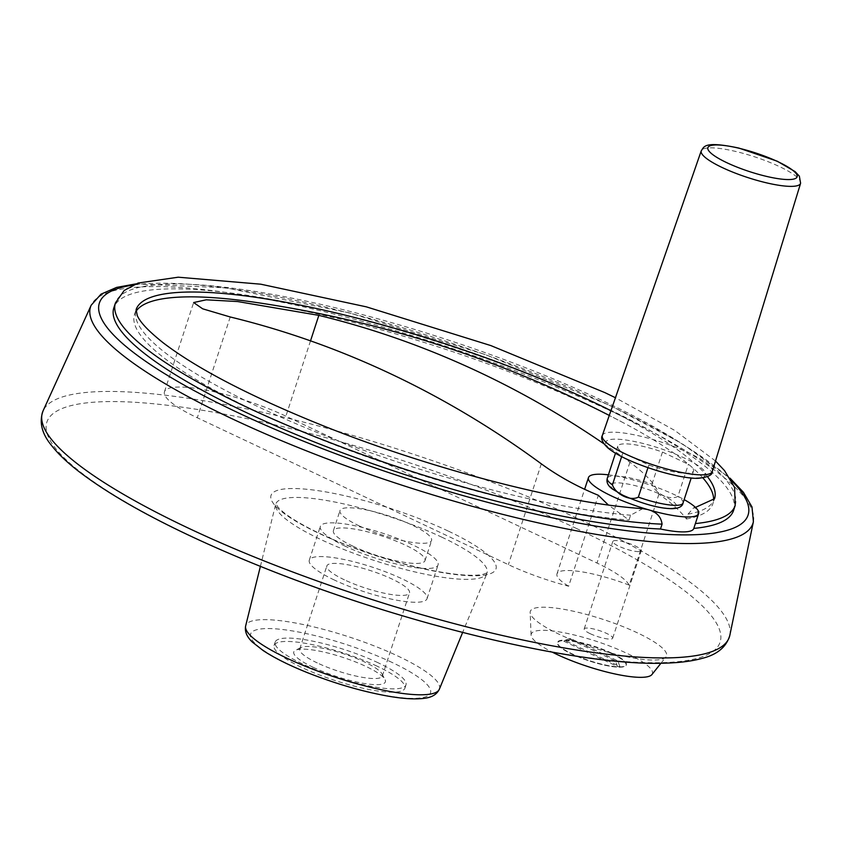 <?xml version="1.0" encoding="UTF-8"?>
<svg xmlns="http://www.w3.org/2000/svg" width="843" height="843" viewBox="0 0 843 843"><rect width="100%" height="100%" fill="white"/><g stroke="black" fill="none" stroke-linecap="round" stroke-linejoin="round"><path stroke-width="0.63" stroke-dasharray="4.21 3.16" d="M603.925 443.797A1134.899 950.725 -91 0 1 629.932 462.249C646.592 474.651 656.254 485.305 658.92 494.198C671.06 502.576 680.217 510.837 686.413 519.014L688.004 514.167L693.831 507.676L696.666 508.645C698.626 510.932 698.194 515.895 695.37 523.556L693.789 528.403M642.798 508.635L630.596 515.199L629.004 520.047L608.351 504.989M733.6 510.342A325.999 68.125 18.1 0 0 444.893 344.302A325.999 68.125 18.1 0 0 113.858 307.779M637.55 632.924A71.666 14.974 18.1 0 0 566.591 609.826A71.666 14.974 18.1 0 0 530.152 612.545A71.666 14.974 18.1 0 0 593.778 647.867A71.666 14.974 18.1 0 0 665.97 656.939A71.666 14.974 18.1 0 0 637.55 632.924M378.149 662.788A68.82 14.384 18.1 0 0 312.279 641.049A68.82 14.384 18.1 0 0 275.155 642.081A68.82 14.384 18.1 0 0 336.104 677.14A68.82 14.384 18.1 0 0 405.989 684.853A68.82 14.384 18.1 0 0 378.149 662.788M377.053 666.149A68.82 14.384 18.1 0 0 311.183 644.41A68.82 14.384 18.1 0 0 274.059 645.453A68.82 14.384 18.1 0 0 335.008 680.501A68.82 14.384 18.1 0 0 404.893 688.215A68.82 14.384 18.1 0 0 377.053 666.149M313.28 667.361A48.177 10.063 -161.9 0 1 295.524 650.216A48.177 10.063 -161.9 0 1 342.711 657.319A48.177 10.063 -161.9 0 1 384.988 679.469A48.177 10.063 -161.9 0 1 363.723 683.388A48.177 10.063 -161.9 0 1 313.28 667.361M651.976 484.167L662.472 452.069A39.842 8.325 18.1 0 0 617.782 446.168A39.842 8.325 18.1 0 0 622.914 452.786L648.836 465.03A39.842 8.325 18.1 0 0 693.526 470.931A39.842 8.325 18.1 0 0 688.394 464.314L677.898 496.411C669.9 500.658 655.369 493.777 651.976 484.167A39.842 8.325 18.1 0 0 607.287 478.266M621.649 456.643L622.914 452.786M670.512 508.318A34.531 7.218 18.1 0 0 646.391 488.929A34.531 7.218 18.1 0 0 613.736 489.52A34.531 7.218 18.1 0 0 670.512 508.318M647.972 467.675L648.836 465.03M611.407 653.483A35.859 7.492 18.1 0 0 573.851 641.555A35.859 7.492 18.1 0 0 558.024 644.474A35.859 7.492 18.1 0 0 589.499 660.954A35.859 7.492 18.1 0 0 624.621 666.244A35.859 7.492 18.1 0 0 611.407 653.483M566.138 641.133L570.859 638.688L617.803 660.859L619.879 666.497L566.138 641.133L563.767 641.175L568.488 638.731L615.432 660.901L617.497 666.539L563.767 641.175M619.879 666.497L617.497 666.539M662.472 452.069L688.394 464.314M317.284 662.935A43.467 9.083 -161.9 0 1 299.697 649.005A43.467 9.083 -161.9 0 1 301.257 647.477A43.467 9.083 -161.9 0 1 343.839 653.873A43.467 9.083 -161.9 0 1 381.984 673.863A43.467 9.083 -161.9 0 1 382.332 676.012A43.467 9.083 -161.9 0 1 358.886 676.676A43.467 9.083 -161.9 0 1 317.284 662.935M344.439 579.847A43.467 9.083 -161.9 0 1 326.863 565.906A43.467 9.083 -161.9 0 1 370.994 570.774A43.467 9.083 -161.9 0 1 409.498 592.914A43.467 9.083 -161.9 0 1 386.041 593.577A43.467 9.083 -161.9 0 1 344.439 579.847M334.355 580.026A61.939 12.94 -161.9 0 1 309.297 560.173A61.939 12.94 -161.9 0 1 372.195 567.107A61.939 12.94 -161.9 0 1 427.053 598.656A61.939 12.94 -161.9 0 1 393.639 599.594A61.939 12.94 -161.9 0 1 334.355 580.026M345.388 546.285A61.939 12.94 -161.9 0 1 320.329 526.432A61.939 12.94 -161.9 0 1 383.228 533.377A61.939 12.94 -161.9 0 1 438.075 564.915A61.939 12.94 -161.9 0 1 404.672 565.853A61.939 12.94 -161.9 0 1 345.388 546.285M352.901 546.148A48.177 10.063 -161.9 0 1 333.406 530.711A48.177 10.063 -161.9 0 1 382.332 536.106A48.177 10.063 -161.9 0 1 424.998 560.648A48.177 10.063 -161.9 0 1 399.013 561.375A48.177 10.063 -161.9 0 1 352.901 546.148M359.476 526.021A48.177 10.063 -161.9 0 1 339.992 510.573A48.177 10.063 -161.9 0 1 388.908 515.969A48.177 10.063 -161.9 0 1 431.574 540.511A48.177 10.063 -161.9 0 1 405.588 541.238A48.177 10.063 -161.9 0 1 359.476 526.021M570.859 638.688L568.488 638.731M617.803 660.859L615.432 660.901M611.712 653.135A36.217 7.566 18.1 0 0 577.044 641.702A36.217 7.566 18.1 0 0 557.508 642.24A36.217 7.566 18.1 0 0 557.792 644.041A36.217 7.566 18.1 0 0 589.584 660.691A36.217 7.566 18.1 0 0 625.063 666.033A36.217 7.566 18.1 0 0 626.36 664.748A36.217 7.566 18.1 0 0 611.712 653.135M611.596 653.473A36.217 7.566 18.1 0 0 576.928 642.029A36.217 7.566 18.1 0 0 557.392 642.577A36.217 7.566 18.1 0 0 589.468 661.028A36.217 7.566 18.1 0 0 626.254 665.085A36.217 7.566 18.1 0 0 611.596 653.473M686.413 519.014A304.27 63.583 18.1 0 0 712.936 503.587A304.27 63.583 18.1 0 0 713.578 500.236M702.904 477.939A304.27 63.583 18.1 0 0 623.462 422.828A304.27 63.583 18.1 0 0 254.417 302.205M135.976 311.446A304.27 63.583 18.1 0 0 134.511 314.523A304.27 63.583 18.1 0 0 303.923 432.554A304.27 63.583 18.1 0 0 629.004 520.047M658.92 494.198L629.205 585.126A81.139 16.955 18.1 0 0 596.981 563.04L285.893 416.168A81.139 16.955 18.1 0 0 208.242 390.53A81.139 16.955 18.1 0 0 164.469 391.763A81.139 16.955 18.1 0 0 197.294 417.77L508.382 564.641A81.139 16.955 18.1 0 0 568.646 586.222L598.361 495.294M629.205 585.126A57.956 12.108 18.1 0 0 556.981 573.872A57.956 12.108 18.1 0 0 568.646 586.222M651.913 674.569A63.752 13.319 18.1 0 0 626.634 653.209A63.752 13.319 18.1 0 0 563.503 632.65A63.752 13.319 18.1 0 0 531.09 635.074A63.752 13.319 18.1 0 0 552.334 652.176M608.404 474.851A57.956 12.108 -161.9 0 1 684.147 499.604M638.731 551.607A14.974 3.13 18.1 0 0 641.27 550.742A14.974 3.13 18.1 0 0 628.014 543.113A14.974 3.13 18.1 0 0 612.808 541.438A14.974 3.13 18.1 0 0 618.867 546.243A14.974 3.13 18.1 0 0 638.731 551.607M590.269 633.715A14.974 3.13 -161.9 0 1 584.21 628.91A14.974 3.13 -161.9 0 1 599.415 630.596A14.974 3.13 -161.9 0 1 612.682 638.214A14.974 3.13 -161.9 0 1 604.6 638.446A14.974 3.13 -161.9 0 1 590.269 633.715M688.004 514.167A304.27 63.583 18.1 0 0 714.527 498.74L712.936 503.587M707.446 476.664A304.27 63.583 18.1 0 0 610.933 410.699M134.511 314.523L136.102 309.676A304.27 63.583 18.1 0 0 305.503 427.707A304.27 63.583 18.1 0 0 630.596 515.199M735.18 505.494A325.999 68.125 18.1 0 0 446.474 339.455A325.999 68.125 18.1 0 0 115.438 302.932M731.566 480.752A341.246 71.318 18.1 0 0 610.047 405.683A341.246 71.318 18.1 0 0 132.962 285.103M753.4 521.669A348.444 72.814 18.1 0 0 612.018 411.616A348.444 72.814 18.1 0 0 91.181 305.219M729.848 635.243A361.352 75.512 18.1 0 0 583.23 521.122A361.352 75.512 18.1 0 0 43.109 410.783M576.865 528.656A354.144 74.015 18.1 0 0 47.356 420.847A354.144 74.015 18.1 0 0 526.264 646.96A354.144 74.015 18.1 0 0 576.865 528.656M448.086 530.985A118.305 24.721 18.1 0 0 271.204 494.967A118.305 24.721 18.1 0 0 431.184 570.511A118.305 24.721 18.1 0 0 448.086 530.985M442.101 537.307A111.086 23.214 18.1 0 0 335.05 502.07A111.086 23.214 18.1 0 0 275.766 504.24A111.086 23.214 18.1 0 0 374.239 560.469A111.086 23.214 18.1 0 0 486.917 573.251A111.086 23.214 18.1 0 0 442.101 537.307M439.372 689.184A101.908 21.296 18.1 0 0 398.254 656.212A101.908 21.296 18.1 0 0 300.055 623.883A101.908 21.296 18.1 0 0 245.661 625.875M392.269 662.535A94.679 19.789 18.1 0 0 250.708 633.715A94.679 19.789 18.1 0 0 378.739 694.158A94.679 19.789 18.1 0 0 392.269 662.535M683.03 503.029A39.842 8.325 18.1 0 0 677.898 496.411M696.676 477.918A52.551 10.98 18.1 0 0 659.985 448.413A52.551 10.98 18.1 0 0 610.29 449.319A52.551 10.98 18.1 0 0 696.676 477.918M712.303 471.448A57.861 12.087 18.1 0 0 661.049 442.027A57.861 12.087 18.1 0 0 602.313 435.504M800.597 183.3A52.255 10.917 18.1 0 0 754.306 156.724A52.255 10.917 18.1 0 0 701.26 150.823M541.322 463.85L508.382 564.641M230.234 316.979L197.294 417.77M310.519 340.846L285.893 416.168M629.932 462.249L596.981 563.04M695.454 507.402L693.831 507.676M715.507 461.016L674.769 430.436L615.443 397.738M135.786 283.901L225.798 287.821L349.202 312.837L485.41 354.587L610.943 405.873L681.544 443.26L729.996 478.118M260.392 566.37L275.809 503.703L278.011 507.128L282.099 511.111C288.232 516.401 297.674 522.323 310.414 528.898C329.497 538.614 351.668 547.602 376.958 555.864C408.181 565.864 435.294 572.091 458.286 574.515C469.772 575.59 478.118 575.506 483.313 574.273L487.191 572.797L462.628 632.471M275.155 642.081L274.059 645.453M405.989 684.853L404.893 688.215M617.782 446.168L615.474 453.228M693.526 470.931L691.218 477.981M301.257 647.477L295.524 650.216M381.984 673.863L384.988 679.469M382.332 676.012L409.498 592.914M299.697 649.005L326.863 565.906M427.053 598.656L438.075 564.915M309.297 560.173L320.329 526.432M424.998 560.648L431.574 540.511M333.406 530.711L339.992 510.573M623.462 422.828A1137.797 1137.797 0 0 0 609.289 415.441M164.469 391.763L193.627 302.553M660.954 663.23L665.97 656.939M531.09 635.074L530.152 612.545M556.981 573.872L584.62 489.309M612.682 638.214L641.27 550.742M584.21 628.91L612.808 541.438"/><path stroke-width="1.26" d="M615.443 397.738L604.937 392.648L490.858 345.588L366.326 306.841L260.782 284.196L178.21 277.199L138.073 283.048L124.142 290.54L115.438 302.932A325.999 68.125 18.1 0 0 308.348 434.061A325.999 68.125 18.1 0 0 662.071 524.156L660.48 529.004A57.956 12.108 -161.9 0 0 693.747 528.54L698.636 513.587A57.956 12.108 -161.9 0 1 647.624 509.53L642.798 508.635C562.913 503.503 427.875 468.318 318.538 423.892C248.959 395.599 197.336 368.686 163.647 343.154C149.053 331.626 140.275 322.469 137.325 315.682L136.102 309.676A304.27 63.583 18.1 0 1 311.404 307.4A304.27 63.583 18.1 0 1 610.933 410.699M695.38 523.556A325.999 68.125 18.1 0 0 735.18 505.494L733.6 510.342A325.999 68.125 18.1 0 1 693.789 528.403A57.956 12.108 -161.9 0 1 693.747 528.54M684.147 499.604A57.956 12.108 -161.9 0 1 696.666 508.645A57.956 12.108 -161.9 0 1 698.636 513.587M662.071 524.156C661.102 516.58 656.286 511.701 647.624 509.53A57.956 12.108 -161.9 0 1 588.456 477.581A57.956 12.108 -161.9 0 1 608.404 474.851M115.438 302.932L113.858 307.779A325.999 68.125 18.1 0 0 306.768 438.918A325.999 68.125 18.1 0 0 660.48 529.004M647.972 467.675L638.341 497.128C630.416 501.385 615.875 494.546 612.418 484.883L621.649 456.643M713.578 500.236A304.27 63.583 18.1 0 0 702.904 477.939M609.289 415.441A1137.797 1137.797 0 0 0 254.417 302.205A304.27 63.583 18.1 0 0 135.976 311.446M608.351 504.989L598.361 495.294C577.413 486.748 558.403 476.274 541.322 463.85A1134.899 950.725 89 0 0 230.234 316.979L202.689 308.823L193.627 302.553L206.25 299.813L237.684 301.552L318.844 315.377L310.519 340.846M603.925 443.797A1134.899 950.725 -91 0 0 318.844 315.377M552.334 652.176A63.752 13.319 18.1 0 0 613.135 673.557A63.752 13.319 18.1 0 0 651.913 674.569L660.954 663.23M695.454 507.402L714.527 498.74A304.27 63.583 18.1 0 0 707.446 476.664M132.962 285.103A341.246 71.318 18.1 0 0 401.584 476.843A341.246 71.318 18.1 0 0 731.566 480.752M135.786 283.901L116.576 287.41L100.991 294.186L91.181 305.219A348.444 72.814 18.1 0 0 399.139 484.272A348.444 72.814 18.1 0 0 753.4 521.669L751.998 506.97L743.431 492.301L729.996 478.118M91.181 305.219L43.109 410.783A361.352 75.512 18.1 0 0 362.469 596.465A361.352 75.512 18.1 0 0 729.848 635.243L753.4 521.669M260.392 566.37L245.661 625.875A101.908 21.296 18.1 0 0 335.999 677.456A101.908 21.296 18.1 0 0 439.372 689.184L462.628 632.471M615.474 453.228L607.287 478.266A39.842 8.325 18.1 0 0 612.418 484.883M638.341 497.128A39.842 8.325 18.1 0 0 676.265 505.336A39.842 8.325 18.1 0 0 683.03 503.029C682.451 506.538 678.847 508.424 672.219 508.687C659.521 508.561 643.093 504.093 622.945 495.273L612.397 489.014C607.919 485.779 606.212 482.196 607.287 478.266M702.472 474.851A57.861 12.087 18.1 0 0 712.303 471.448C712.683 474.936 708.046 477.212 698.383 478.297C685.981 479.024 654.716 471.817 628.098 459.772C619.205 455.705 612.44 451.743 607.803 447.875C602.418 442.67 600.585 438.55 602.313 435.504A57.861 12.087 18.1 0 0 638.846 459.741A57.861 12.087 18.1 0 0 702.472 474.851M800.597 183.3L799.364 176.176L795.149 171.645L777.225 161.203L738.889 148.073C703.399 140.581 704.095 146.977 701.26 150.823A52.255 10.917 18.1 0 0 734.253 172.72A52.255 10.917 18.1 0 0 791.714 186.366A52.255 10.917 18.1 0 0 800.597 183.3L712.303 471.448M789.143 179.559A46.945 9.81 18.1 0 0 756.371 153.205A46.945 9.81 18.1 0 0 711.977 154.006A46.945 9.81 18.1 0 0 789.143 179.559M735.18 505.494L734.601 487.465L724.548 470.636L715.507 461.016M43.109 410.783C38.915 422.185 41.813 433.86 51.813 445.821C58.041 453.724 66.702 462.006 77.788 470.689C117.809 501.459 178.537 533.292 259.95 566.19C402.227 623.883 578.498 666.37 664.305 663.167C679.195 662.809 691.713 661.239 701.861 658.457C717.14 654.726 726.476 646.992 729.848 635.243M245.661 625.875C244.554 631.418 246.788 636.823 252.363 642.092L263.248 650.627C274.396 657.962 289.065 665.275 307.242 672.588C334.766 683.473 361.384 691.271 387.116 695.97C402.838 698.773 415.314 699.542 424.545 698.289C431.974 697.372 436.916 694.337 439.372 689.184M691.218 477.981L683.03 503.029M701.26 150.823L602.313 435.504M584.62 489.309L588.456 477.581"/></g></svg>
